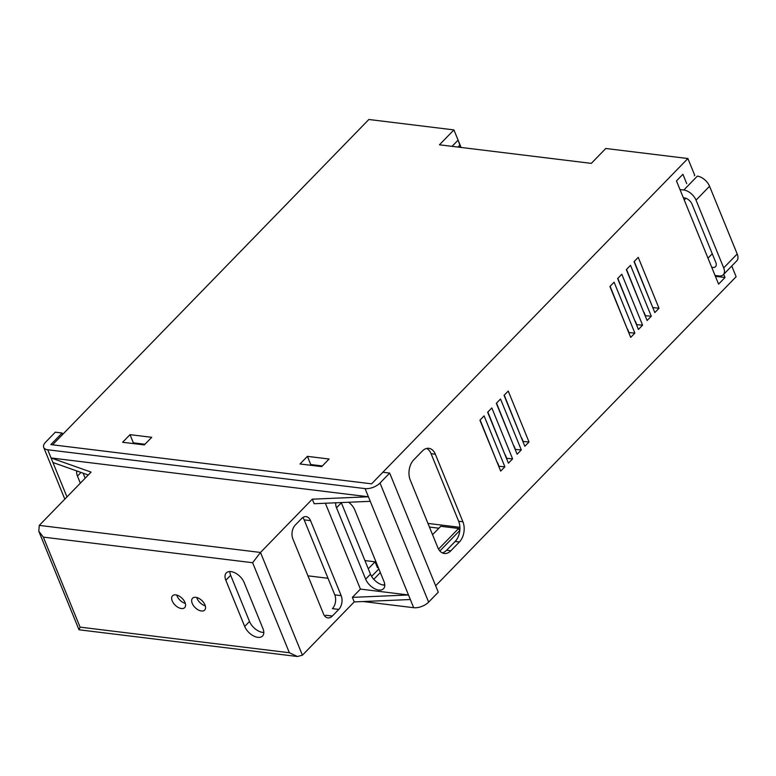 <?xml version="1.0" encoding="UTF-8"?>
<svg xmlns="http://www.w3.org/2000/svg" width="776" height="776" viewBox="0 0 776 776"><rect width="100%" height="100%" fill="white"/><g stroke="black" fill="none" stroke-linecap="round" stroke-linejoin="round"><path stroke-width="1.16" d="M634.244 261.464L652.858 307.752M626.523 269.408L643.837 312.515M617.832 278.341L635.146 321.448M610.111 286.286L627.425 329.393M504.255 395.159L521.569 438.275M496.533 403.103L513.848 446.219M487.842 412.037L505.157 455.153M480.121 419.981L497.435 463.088M426.664 448.441A14.511 9.448 -83 0 1 431.087 453.708L458.655 521.259A14.511 9.448 -83 0 1 455.163 541.454L446.598 550.252A14.511 9.448 -83 0 1 442.242 552.861M687.885 158.527L605.784 148.488L591.312 163.377L439.439 144.802L453.921 129.902L368.842 119.494L52.555 444.813L371.597 483.836L687.885 158.527L694.753 175.347L694.355 175.764M459.916 527.331L427.954 523.422M378.853 568.924L371.597 576.393M132.706 443.503L133.356 442.844L144.947 444.26M310.099 465.202L310.74 464.543L322.341 465.959M686.712 183.621L682.909 174.299L676.468 180.924L718.586 284.123L725.017 277.498L715.404 276.324M634.05 261.667L638.231 257.36L659.008 308.285L654.828 312.582L634.05 261.667M626.329 269.611L630.51 265.305L651.287 316.22L647.106 320.527L626.329 269.611M617.638 278.545L621.818 274.238L642.596 325.163L638.415 329.46L617.638 278.545M609.917 286.49L614.097 282.183L634.875 333.098L630.694 337.405L609.917 286.49M504.06 395.362L508.241 391.065L529.019 441.98L524.838 446.278L504.06 395.362M479.927 420.185L484.108 415.878L504.885 466.803L500.704 471.1L479.927 420.185M487.648 412.24L491.829 407.943L512.606 458.858L508.425 463.156L487.648 412.24M496.33 403.307L500.52 399.01L521.297 449.925L517.117 454.222L496.33 403.307M413.744 459.848L422.309 451.05A14.511 9.448 -83 0 1 428.837 448.324A14.511 9.448 -83 0 1 435.346 454.222L462.913 521.782A14.511 9.448 -83 0 1 459.411 541.968L450.856 550.776A14.511 9.448 -83 0 1 444.318 553.492A14.511 9.448 -83 0 1 437.819 547.594L410.242 480.034A14.511 9.448 -83 0 1 413.744 459.848M435.646 585.773L736.123 276.731L731.749 266.013M723.707 274.287L725.017 277.498M151.708 437.315L144.307 444.92L122.608 442.272L130.009 434.657L151.708 437.315M329.092 459.014L321.691 466.628L300.002 463.97L307.403 456.356L329.092 459.014M453.921 129.902L458.102 140.136L452.059 146.344M458.015 147.071L459.848 145.18L458.102 140.136L461.08 147.44M459.848 145.18L460.76 147.401M438.886 528.213L429.438 527.059M459.79 530.774L458.626 528.466L440.758 526.283L432.562 534.722M459.557 530.745L439.866 550.989M458.626 528.466L438.547 549.117M384.683 583.969L383.596 585.085M380.337 572.562L373.78 579.313M521.297 449.925L515.148 449.401M515.342 449.197L514.042 446.016M512.606 458.858L506.456 458.335M506.65 458.131L505.351 454.949M504.885 466.803L498.735 466.279M498.929 466.075L497.629 462.894M529.019 441.98L522.869 441.457M523.063 441.253L521.763 438.071M634.875 333.098L628.725 332.574M628.919 332.37L627.619 329.189M642.596 325.163L636.446 324.63M636.64 324.426L635.35 321.245M651.287 316.22L645.137 315.696M645.331 315.493L644.032 312.311M659.008 308.285L653.053 307.548M310.74 464.543L307.403 456.356M133.356 442.844L130.009 434.657M244.13 582.495A12.144 6.994 -135.8 0 0 230.996 571.602A12.144 6.994 -135.8 0 0 226.282 572.921A12.144 6.994 -135.8 0 0 225.835 580.264L244.692 626.455A12.144 6.994 -135.8 0 0 253.335 635.825A12.144 6.994 -135.8 0 0 262.54 636.039A12.144 6.994 -135.8 0 0 262.977 628.686L244.13 582.495M348.647 502.247A12.144 6.994 44.2 0 1 354.816 510.016L383.945 581.389A12.144 6.994 44.2 0 1 383.499 588.732A12.144 6.994 44.2 0 1 374.304 588.528A12.144 6.994 44.2 0 1 365.651 579.158L336.522 507.776A12.144 6.994 44.2 0 1 335.795 502.79M185.309 603.388A8.468 4.879 44.2 0 1 176.744 595.066M175.832 594.891A8.468 4.879 -135.8 0 0 172.544 595.803A8.468 4.879 -135.8 0 0 173.455 603.146A8.468 4.879 -135.8 0 0 181.4 608.529A8.468 4.879 -135.8 0 0 184.688 607.618A8.468 4.879 -135.8 0 0 183.776 600.275A8.468 4.879 -135.8 0 0 175.832 594.891M205.3 605.833A8.468 4.879 44.2 0 1 196.745 597.51M195.824 597.336A8.468 4.879 -135.8 0 0 192.535 598.247A8.468 4.879 -135.8 0 0 193.447 605.59A8.468 4.879 -135.8 0 0 201.391 610.974A8.468 4.879 -135.8 0 0 204.68 610.062A8.468 4.879 -135.8 0 0 203.768 602.719A8.468 4.879 -135.8 0 0 195.824 597.336M263.811 632.44A12.144 6.994 44.2 0 1 249.513 621.489L230.666 575.297A12.144 6.994 44.2 0 1 229.832 571.543M360.413 589.091L352.372 597.365L408.486 594.979L360.413 589.091L325.377 503.236M83.129 473.185L85.176 478.2M307.946 575.831L328.015 578.285M389.668 473.088L380.017 483.011L428.624 602.127L438.275 592.195L389.668 473.088L382.859 472.254L371.597 483.836L50.847 444.6L62.109 433.018L55.309 432.183L45.658 442.116A11.291 5.577 -22.2 0 0 43.708 447.422A11.291 5.577 -22.2 0 0 47.724 449.77L51.07 457.956L368.406 496.776L365.069 488.599L47.724 449.77M384.78 585.143A12.144 6.994 44.2 0 1 370.482 574.192L341.353 502.819A12.144 6.994 44.2 0 1 341.246 502.557M310.555 520.648L304.173 519.872L334.786 594.882L341.168 595.658A9.884 6.431 -83 0 1 338.782 609.412L332.351 616.028A9.884 6.431 -83 0 1 327.899 617.88A9.884 6.431 -83 0 1 323.466 613.865L292.853 538.845A9.884 6.431 -83 0 1 295.239 525.1L301.68 518.484A9.884 6.431 -83 0 1 306.122 516.632A9.884 6.431 -83 0 1 310.555 520.648L341.168 595.658M304.173 519.872A9.884 6.431 97 0 0 302.776 517.553M338.782 609.412L332.4 608.627A9.884 6.431 97 0 0 334.786 594.882M76.766 470.935A12.144 6.994 -135.8 0 0 77.464 476.086L80.345 483.157M39.285 525.391L260.493 552.454L252.627 562.716L43.34 537.118L38.8 531.25L39.285 525.391L91.093 472.109L51.07 457.956L66.969 496.921M352.372 597.365L354.225 601.914L302.417 655.196L260.493 552.454L312.291 499.172L368.406 496.776L370.268 501.325L314.154 503.721L312.291 499.172M363.216 601.536L413.676 607.705L410.339 599.518L354.225 601.914M428.624 602.127A11.291 5.577 157.8 0 1 413.676 607.705M365.069 488.599A11.291 5.577 -22.2 0 0 380.017 483.011M324.872 616.183A9.884 6.431 97 0 0 325.969 615.242L332.351 616.028M364.924 560.582L375.06 561.814L368.28 568.789M62.672 434.395L62.109 433.018M370.268 501.325L410.339 599.518M377.466 567.731L375.06 561.814M88.28 475.009L52.923 462.506M43.34 537.118L80.073 627.134L79.094 629.792L297.431 656.506L289.361 652.732L252.627 562.716M302.417 655.196L297.431 656.506M683.384 197.861A7.062 4.064 44.2 0 1 692.037 204.204L715.782 262.395A7.062 4.064 44.2 0 1 715.53 266.663A7.062 4.064 44.2 0 1 712.785 267.429A7.062 4.064 44.2 0 1 711.67 267.186M679.999 189.557L683.821 190.023A11.291 6.509 44.2 0 1 696.043 200.159L723.688 267.895A11.291 6.509 44.2 0 1 723.28 274.733A11.291 6.509 44.2 0 1 718.886 275.946L715.065 275.48M683.821 190.023L697.343 176.123A11.291 6.509 44.2 0 1 709.555 186.259L737.2 253.995A11.291 6.509 44.2 0 1 736.793 260.833L723.28 274.733M435.346 454.222L431.087 453.708M450.856 550.776L446.598 550.252M459.411 541.968L455.163 541.454M462.913 521.782L458.655 521.259M80.073 627.134L289.361 652.732M336.522 507.776L341.353 502.819M365.651 579.158L370.482 574.192M244.692 626.455L249.513 621.489M225.835 580.264L230.666 575.297M77.464 476.086L81.014 472.438M709.555 186.259L696.043 200.159M737.2 253.995L723.688 267.895M685.916 198.258L684.248 199.975M712.261 253.771L707.993 258.165M43.708 447.422L64.815 499.143M78.977 629.705L38.8 531.25"/></g></svg>
